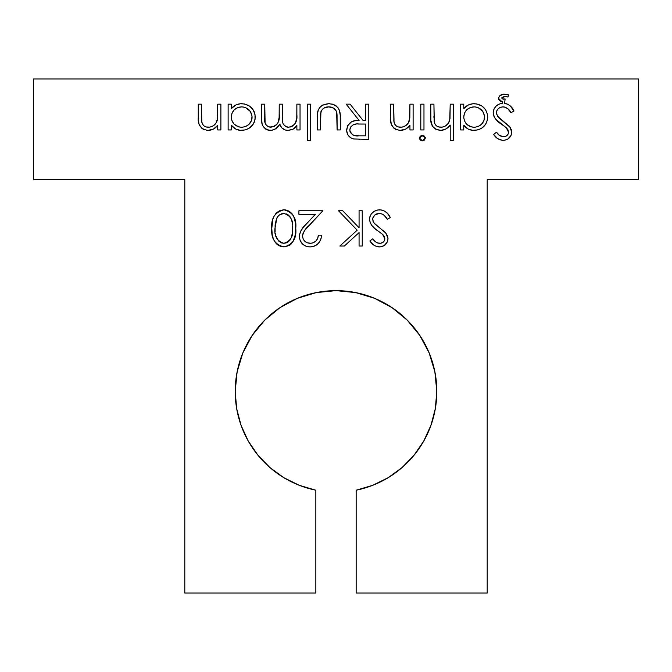 <?xml version="1.0" encoding="UTF-8"?>
<svg xmlns="http://www.w3.org/2000/svg" width="672" height="672" viewBox="0 0 672 672"><rect width="100%" height="100%" fill="white"/><g stroke="black" fill="none" stroke-linecap="round" stroke-linejoin="round"><path stroke-width="1.01" d="M235.2 391.44A100.8 100.8 0 0 1 336 290.64A100.8 100.8 0 0 1 356.16 490.207L356.16 593.04L487.2 593.04L487.2 179.76L638.4 179.76L638.4 78.96L33.6 78.96L33.6 179.76L184.8 179.76L184.8 593.04L315.84 593.04L315.84 490.207L299.309 485.327L283.853 477.7L269.926 467.561L257.922 455.188L248.203 440.958L241.046 425.284L236.67 408.61L235.2 391.44L237.14 371.776L242.869 352.867L252.185 335.437L264.726 320.166L279.997 307.625L297.427 298.309L316.336 292.58L336 290.64L355.664 292.58L374.573 298.309L392.003 307.625L407.274 320.166L419.815 335.437L429.131 352.867L434.86 371.776L436.8 391.44L435.33 408.61L430.954 425.284L423.797 440.958L414.078 455.188L402.074 467.561L388.147 477.7L372.691 485.327L356.16 490.207L356.16 593.04L487.2 593.04L487.2 179.76L638.4 179.76L638.4 78.96L33.6 78.96L33.6 179.76L184.8 179.76L184.8 593.04L315.84 593.04L315.84 490.207A100.8 100.8 0 0 1 235.2 391.44M302.534 236.149L303.139 238.98L304.87 241.298L307.331 242.819L310.993 243.272L313.337 242.752L315.991 240.988L317.696 238.291L318.368 235.158L321.535 235.158L321.048 238.56L319.662 241.693L317.293 244.381L314.504 246.078L311.17 246.876L307.952 246.758L305.928 246.229L302.467 243.953L300.149 240.509L299.418 237.476L299.519 234.578L300.712 231.059L304.004 226.54L315.336 214.36L298.914 214.36L298.914 210.739L322.888 210.739L304.878 230.202L303.173 232.974L302.534 236.149C303.383 231.832 305.609 228.228 309.204 225.338L322.888 210.739L298.914 210.739L298.914 214.36L315.336 214.36L306.508 223.776C302.459 227.178 300.073 231.395 299.368 236.435C299.964 242.945 303.517 246.439 310.027 246.918C317.117 246.246 320.947 242.323 321.535 235.158L318.368 235.158C317.881 240.19 315.151 242.903 310.187 243.306C305.642 243.004 303.089 240.618 302.534 236.149M369.474 219.383L369.919 216.535L371.255 213.982L374.06 211.369L377.639 209.992L381.293 209.966L384.586 211.092L387.484 213.427L389.861 216.779L390.281 217.543L387.299 219.332L384.182 215.326L382.04 213.956L378.924 213.478L374.816 215.023L372.792 218.173L372.994 221.264L374.581 223.717L385.426 232.613L387.5 235.838L388.021 238.686L387.374 241.945L384.107 245.633L380.167 246.884L376.471 246.481L373.884 245.179L369.928 240.954L372.792 238.778L375.707 241.92L377.572 242.962L380.638 243.247L383.242 242.147L384.443 240.685L384.854 238.837L384.199 236.309L382.998 234.746L374.884 228.53L371.666 225.288L370.264 222.936L369.474 219.383C370.381 224.372 373.153 228.169 377.79 230.765L382.528 234.276L384.854 238.837C384.434 241.752 382.712 243.239 379.68 243.306C376.706 242.962 374.405 241.458 372.792 238.778L369.928 240.954C372.103 244.583 375.236 246.565 379.327 246.918C384.577 246.59 387.475 243.844 388.021 238.686L386.047 233.318L373.909 222.894L372.641 219.433C373.246 215.586 375.547 213.587 379.554 213.452C383.124 213.973 385.703 215.93 387.299 219.332L390.281 217.543C388.147 212.822 384.577 210.252 379.554 209.832C373.556 210.286 370.196 213.461 369.474 219.383M231.286 125.177L231.286 129.948L228.127 129.948L228.127 104.168L231.286 104.168L231.286 108.629L235.973 104.933L240.316 103.782L244.448 103.95L249.614 106.159L253.033 109.645L255.024 114.5L255.016 119.75L253.252 124.118L249.631 127.907L245.624 129.872L240.206 130.326L235.83 129.125L231.286 125.177C233.881 128.68 237.359 130.418 241.718 130.402C249.908 129.688 254.419 125.269 255.259 117.13C254.503 108.94 250.018 104.471 241.819 103.715C237.544 103.715 234.032 105.353 231.286 108.629L231.286 104.168L228.127 104.168L228.127 129.948L231.286 129.948L231.286 125.177M307.28 104.168L310.447 104.168L310.447 140.347L307.28 140.347L307.28 104.168L307.28 140.347L310.447 140.347L310.447 104.168L307.28 104.168M365.627 104.168L368.794 104.168L368.794 139.448L353.741 138.97L350.868 137.819L348.079 135.164L346.651 130.788L347.592 125.681L351.498 121.825L354.69 120.817L359.134 120.448L346.172 104.168L350.095 104.168L363.056 120.448L365.627 120.448L365.627 104.168L365.627 120.448L363.056 120.448L350.095 104.168L346.172 104.168L359.134 120.448C351.851 119.986 347.676 123.178 346.626 130.015C346.828 134.711 349.205 137.693 353.741 138.97L368.794 139.448L368.794 104.168L365.627 104.168M420.806 104.168L423.973 104.168L423.973 129.948L420.806 129.948L420.806 104.168L420.806 129.948L423.973 129.948L423.973 104.168L420.806 104.168M450.206 104.168L453.373 104.168L453.373 140.347L450.206 140.347L450.206 125.076L445.939 128.948L441.118 130.368L435.926 129.368L432.516 126.302L430.895 120.641L430.76 104.168L433.927 104.168L434.154 121.439L435.128 124.286L436.632 125.992L438.69 126.966L442.445 127.117L445.427 126.017L448.493 123.11L450.005 118.692L450.206 104.168L449.719 120.406C448.308 124.648 445.393 126.924 440.958 127.235C437.438 127.226 435.212 125.538 434.288 122.161L433.927 104.168L430.76 104.168L430.76 117.331C430.088 124.9 433.297 129.259 440.395 130.402C444.503 130.225 447.77 128.453 450.206 125.076L450.206 140.347L453.373 140.347L453.373 104.168L450.206 104.168M508.553 94.928L504.353 94.214C501.136 94.097 499.212 95.542 498.607 98.532L501.665 101.455L502.631 101.38L502.354 103.295C496.818 104.126 493.76 107.302 493.172 112.812C494.08 117.802 496.852 121.598 501.488 124.194L506.226 127.705L508.553 132.266C508.133 135.181 506.411 136.668 503.378 136.735C500.396 136.391 498.103 134.887 496.49 132.208L493.626 134.383C495.802 138.012 498.935 140.003 503.026 140.347C508.276 140.02 511.174 137.273 511.72 132.115L509.746 126.748L497.608 116.323L496.339 112.862C496.944 109.015 499.246 107.016 503.252 106.882C506.822 107.402 509.401 109.36 510.997 112.762L513.979 110.972C512.098 106.781 508.964 104.244 504.588 103.345L507.62 104.185L510.241 105.916L513.979 110.972L510.997 112.762L507.881 108.755L504.521 107.008L501.992 106.974L499.582 107.772L497.616 109.343L496.49 111.602L496.432 113.795L499.019 117.919L510.182 127.336L511.694 131.393L511.073 135.374L507.805 139.062L504.689 140.213L502.303 140.322L497.582 138.608L493.626 134.383L496.49 132.208L499.397 135.349L503.378 136.735L506.142 136.105L508.141 134.114L508.544 131.888L507.898 129.738L506.226 127.705L495.944 119.431L493.962 116.365L493.172 112.812L493.878 109.276L495.919 106.294L498.851 104.194L502.354 103.295L502.631 101.38L500.506 101.262L498.826 99.691L498.725 97.541L499.733 95.819L503.353 94.265L508.553 94.928L508.015 96.961L504.059 96.524L501.875 97.616L502.345 98.96L505.126 98.969L504.588 103.345L505.126 98.969L503.37 99.187L501.766 98.112L505.075 96.474L508.015 96.961L508.553 94.928L507.536 94.609M463.772 125.177L463.772 129.948L460.606 129.948L460.606 104.168L463.772 104.168L463.772 108.629L468.46 104.933L472.802 103.782L476.935 103.95L482.101 106.159L485.512 109.645L487.511 114.5L487.502 119.75L485.738 124.118L482.118 127.907L478.111 129.872L472.693 130.326L468.317 129.125L463.772 125.177C466.36 128.68 469.837 130.418 474.205 130.402C482.387 129.688 486.906 125.269 487.746 117.13C486.982 108.94 482.504 104.471 474.306 103.715C470.03 103.715 466.519 105.353 463.772 108.629L463.772 104.168L460.606 104.168L460.606 129.948L463.772 129.948L463.772 125.177L464.402 125.975M422.402 135.374L424.427 136.139L425.326 138.079L424.435 140.036L422.402 140.801L419.689 139.163L419.513 137.525L420.37 136.13L422.402 135.374L419.446 138.079L422.402 140.801L425.326 138.079L421.848 135.416M409.954 104.168L413.12 104.168L413.12 129.948L409.954 129.948L409.954 125.294L405.678 129.083L400.142 130.402L395.674 129.368L393.767 128.058L391.28 124.211L390.508 118.322L390.499 104.168L393.666 104.168L393.884 121.288L394.85 124.295L396.362 126L398.42 126.966L402.175 127.117L405.611 125.731L408.24 123.119L409.828 117.827L409.954 104.168L409.466 120.406C408.055 124.648 405.132 126.924 400.697 127.235C397.16 127.235 394.943 125.546 394.044 122.161L393.666 104.168L390.499 104.168L390.499 117.331C389.836 124.9 393.044 129.259 400.142 130.402C404.242 130.318 407.518 128.621 409.954 125.294L409.954 129.948L413.12 129.948L413.12 104.168L409.954 104.168M328.742 103.715L332.606 104.177L335.177 105.235L337.949 107.68L339.226 109.939L340.217 115.03L340.292 129.948L337.126 129.948L337.05 114.962L336.143 110.796L333.547 108.108L328.709 106.882L324.013 108.041L321.426 110.594L320.468 114.828L320.393 129.948L317.226 129.948L317.31 114.828L318.335 109.813L320.032 107.1L322.535 105.109L328.742 103.715C320.611 104.412 316.781 108.973 317.226 117.398L317.226 129.948L320.393 129.948L320.914 111.712C322.442 108.444 325.038 106.831 328.709 106.882C332.522 106.84 335.16 108.536 336.63 111.964L337.126 129.948L340.292 129.948L340.292 117.634C340.813 109.082 336.958 104.446 328.742 103.715L329.608 103.732M296.873 104.168L300.04 104.168L300.04 129.948L296.873 129.948L296.873 125.471L294.328 128.335L292.034 129.654L287.986 130.402L285.247 129.982L281.744 127.814L279.779 124.177L275.915 128.638L271.807 130.292L267.901 130.091L265.667 129.091L263.147 126.462L262.038 123.463L261.593 118.129L261.593 104.168L264.76 104.168L265.096 122.867L266.549 125.614L269.304 127.075L274.075 126.554L276.721 124.622L277.956 122.816L279.132 117.491L279.233 104.168L282.4 104.168L282.694 122.304L283.13 123.925L285.323 126.403L287.692 127.184L290.598 126.949L292.505 126.109L295.411 123.152L296.764 117.995L296.873 104.168L296.873 115.013C297.536 121.792 294.756 125.866 288.532 127.235C283.567 126.151 281.526 122.833 282.4 117.272L282.4 104.168L279.233 104.168L279.233 114.198C280.132 121.355 277.343 125.698 270.875 127.235C266.078 126.403 264.037 123.371 264.76 118.146L264.76 104.168L261.593 104.168L261.593 118.129C260.929 125.143 263.836 129.234 270.32 130.402C274.613 130.116 277.763 128.041 279.779 124.177C281.072 128.142 283.811 130.225 287.986 130.402L293.294 129.091L296.873 125.471L296.873 129.948L300.04 129.948L300.04 104.168L296.873 104.168M217.72 104.168L220.886 104.168L220.886 129.948L217.72 129.948L217.72 125.294L213.452 129.083L207.908 130.402L203.44 129.368L201.541 128.058L199.046 124.211L198.316 119.314L198.274 104.168L201.44 104.168L201.659 121.288L202.625 124.295L204.128 126L206.195 126.966L209.95 127.117L213.385 125.731L216.006 123.119L217.518 118.692L217.72 104.168L217.232 120.406C215.821 124.648 212.898 126.924 208.463 127.235C204.926 127.235 202.717 125.546 201.81 122.161L201.44 104.168L198.274 104.168L198.274 117.331C197.602 124.9 200.819 129.259 207.908 130.402C212.016 130.318 215.284 128.621 217.72 125.294L217.72 129.948L220.886 129.948L220.886 104.168L217.72 104.168M359.075 210.739L362.242 210.739L362.242 246.019L359.075 246.019L359.075 232.579L344.366 246.019L339.856 246.019L357.185 230.185L338.495 210.739L342.712 210.739L359.075 227.766L359.075 210.739L359.075 227.766L342.712 210.739L338.495 210.739L357.185 230.185L339.856 246.019L344.366 246.019L359.075 232.579L359.075 246.019L362.242 246.019L362.242 210.739L359.075 210.739M271.782 228.362L272.891 219.131L274.067 216.258L277.024 212.402L279.434 210.832L283.181 209.857L285.709 209.975L289.019 211.142L291.749 213.352L293.681 216.292L295.487 223.079L295.378 234.528L292.95 241.802L289.775 245.137L285.499 246.817L280.888 246.481L278.082 245.162L275.495 242.735L273.42 239.072L272.21 234.57L271.782 228.362C270.9 238.426 274.957 244.616 283.954 246.918C292.866 244.566 296.797 238.384 295.756 228.362C296.772 218.358 292.841 212.184 283.954 209.832C274.957 212.134 270.9 218.316 271.782 228.362M315.84 490.207L299.309 485.327L283.853 477.7M257.922 455.188L248.203 440.958M241.046 425.284L236.67 408.61M237.14 371.776L242.869 352.867L252.185 335.437M316.336 292.58L336 290.64L355.664 292.58M434.86 371.776L436.8 391.44M435.33 408.61L430.954 425.284L423.797 440.958L414.078 455.188L402.074 467.561L388.147 477.7M501.875 97.616L502.169 97.196M505.823 96.508L506.562 96.608M494.365 108.301L493.878 109.276M493.567 110.124L493.349 111.006M493.24 113.728L493.382 114.626M494.836 117.97L495.365 118.717M495.944 119.431L498.582 121.96M505.075 126.79L507.142 128.663M507.898 129.738L508.553 132.266M506.94 135.576L506.142 136.105M504.336 136.676L503.378 136.735M499.397 135.349L498.599 134.635M507.805 139.062L508.502 138.6M511.434 129.956L511.199 129.268M509.124 126.042L508.435 125.404M496.927 110.41L497.616 109.343M513.979 110.972L513.198 109.603M510.241 105.916L507.62 104.185M506.134 103.648L505.369 103.463M505.126 98.969L503.37 99.187M469.728 129.696L471.19 130.099M480.715 128.797L483.731 126.554M484.756 125.454L486.73 122.262M482.219 106.252L480.892 105.386M474.306 103.715L473.55 103.74M463.823 115.987L464.52 113.047L463.772 117.004C464.369 110.729 467.846 107.352 474.197 106.882C480.438 107.461 483.899 110.863 484.579 117.096C483.907 123.337 480.438 126.714 474.163 127.235C467.813 126.739 464.344 123.329 463.772 117.004L463.823 118.02L463.772 117.004M472.181 107.058L474.197 106.882L470.232 107.612L466.805 109.729L464.52 113.047M476.204 107.066L474.197 106.882M481.496 109.847L482.782 111.401L478.136 107.646M484.529 118.146L484.31 119.381M483.706 121.145L482.614 123.026M475.171 127.184L478.111 126.504L481.488 124.328L483.974 120.481L484.52 116.088L482.782 111.401M472.139 127.067L474.163 127.235M463.823 118.02L464.512 120.977L466.796 124.312L465.688 123.06M466.796 124.312L471.148 126.848M449.501 121.12L449.215 121.808M447.77 124.06L446.46 125.294M445.494 125.975L443.881 126.748M441.697 127.21L440.958 127.235M433.936 117.768L433.927 116.298M430.76 117.331L430.861 120.212M431.038 121.951L431.239 123.094M441.84 130.309L443.268 130.04M425.326 138.079L425.267 137.525M420.361 140.045L421.31 140.616M409.744 118.692L409.634 119.557M407.509 124.06L406.216 125.294M404.317 126.462L403.62 126.748M394.044 122.161L393.8 120.498M393.96 121.75L393.893 121.33L393.96 121.75M390.499 117.331L390.785 121.951M400.142 130.402L400.856 130.376M349.138 136.45L349.835 137.08M350.868 137.819L352.254 138.508M359.058 139.423L359.73 139.432M350.658 132.938L350.003 131.544L352.934 134.98L359.008 135.828C353.968 136.492 350.902 134.551 349.793 130.015C350.885 125.387 354.01 123.379 359.167 124.018L365.627 124.068L365.627 135.828L359.008 135.828L365.627 135.828L365.627 124.068L357.924 124.034M356.017 124.169L352.976 124.95L350.641 127.025L349.843 129.234L350.003 131.544M337.05 114.962L336.916 113.45M334.572 108.839L333.547 108.108M320.914 111.712L320.796 112.14M320.578 113.476L320.468 114.828M335.177 105.235L336.109 105.848M296.806 117.398L296.629 119.188M292.505 126.109L290.598 126.949M287.692 127.184L286.868 127.042M282.853 123.127L282.694 122.304M279.132 117.491L279.04 118.583M265.096 122.867L264.877 121.296M266.028 129.31L269.405 130.351M275.915 128.638L278.116 126.638M279.779 124.177L280.014 124.824M287.986 130.402L288.674 130.368M292.673 129.385L293.294 129.091M248.237 128.797L251.278 126.521M252.269 125.454L254.243 122.262M254.285 111.972L253.714 110.779M249.732 106.252L248.405 105.386M241.819 103.715L241.072 103.74M231.336 115.987L232.033 113.047L231.286 117.004C231.882 110.729 235.36 107.352 241.71 106.882C247.951 107.461 251.42 110.863 252.092 117.096C251.42 123.337 247.951 126.714 241.676 127.235C235.326 126.739 231.865 123.329 231.286 117.004L231.336 118.02L231.286 117.004M239.694 107.058L241.71 106.882L237.745 107.612L234.318 109.729L232.033 113.047M243.718 107.066L241.71 106.882M249.01 109.847L250.295 111.401L245.65 107.646M252.042 118.146L251.824 119.381M251.219 121.145L250.135 123.026M242.684 127.184L245.624 126.504L249.001 124.328L251.488 120.481L252.034 116.088L250.295 111.401M239.652 127.067L241.676 127.235M231.336 118.02L232.025 120.977L234.31 124.312L233.201 123.06M234.31 124.312L238.661 126.848M217.594 117.827L217.518 118.692M215.284 124.06L213.982 125.294M206.195 126.966L204.128 126M201.81 122.161L201.575 120.498M201.726 121.75L201.659 121.33L201.726 121.75M198.274 117.331L198.374 120.254M207.908 130.402L208.631 130.376M390.281 217.543L389.861 216.779M388.433 214.586L386.82 212.747M384.199 236.309L384.854 238.837M384.754 239.786L384.443 240.685M383.242 242.147L381.562 243.037M378.613 243.222L377.572 242.962M378.605 246.893L379.327 246.918M384.737 231.974L383.284 230.773M374.581 223.717L373.909 222.894M372.792 218.173L373.229 216.98M383.124 214.528L384.182 215.326M321.048 238.56L320.687 239.644M317.293 244.381L316.235 245.162M308.986 246.884L307.952 246.758M303.232 244.658L302.467 243.953M304.878 230.202L304.424 230.798M303.173 232.974L302.694 234.528M309.464 243.272L310.187 243.306M318.142 236.754L318.284 235.956M295.756 228.362L295.73 226.598M295.68 225.448L295.646 224.851M295.646 224.834L295.235 221.332M285.34 209.916L284.617 209.849M277.091 212.344L275.772 213.662M272.009 233.058L272.21 234.545M272.899 237.602L273.42 239.072M275.117 242.222L277.015 244.348M280.888 246.481L281.333 246.607M289.775 245.137L291.463 243.718M295.378 234.528L295.579 232.714M275.722 235.578L278.46 240.912L281.476 242.886L283.853 243.306C277.108 241.13 274.142 236.158 274.949 228.379L276.847 218.14M275.26 233.209L275.461 234.402M277.301 217.316L278.04 216.275M282.484 213.578L283.853 213.452L279.678 214.78L281.66 213.797M282.744 213.536L283.29 213.478M286.23 213.872L288.347 215.023L283.853 213.452C290.657 215.586 293.563 220.559 292.589 228.379C293.563 236.2 290.657 241.172 283.853 243.306L286.23 242.894M290.044 216.737L291.656 219.979L290.044 216.737L288.347 215.023M292.471 224.918L292.354 223.549M292.547 226.304L292.58 227.338M292.572 229.589L292.589 228.379M292.463 232.008L292.53 230.798M291.228 237.913L292.345 233.218M290.044 240.013L288.347 241.735L290.699 238.997M279.678 214.78L277.813 216.56L276.284 219.509C277.519 215.821 280.039 213.797 283.853 213.452M276.284 219.509L275.108 225.002L275.117 232.008M287.33 242.39L288.347 241.735M292.354 223.541L291.656 219.979"/></g></svg>
